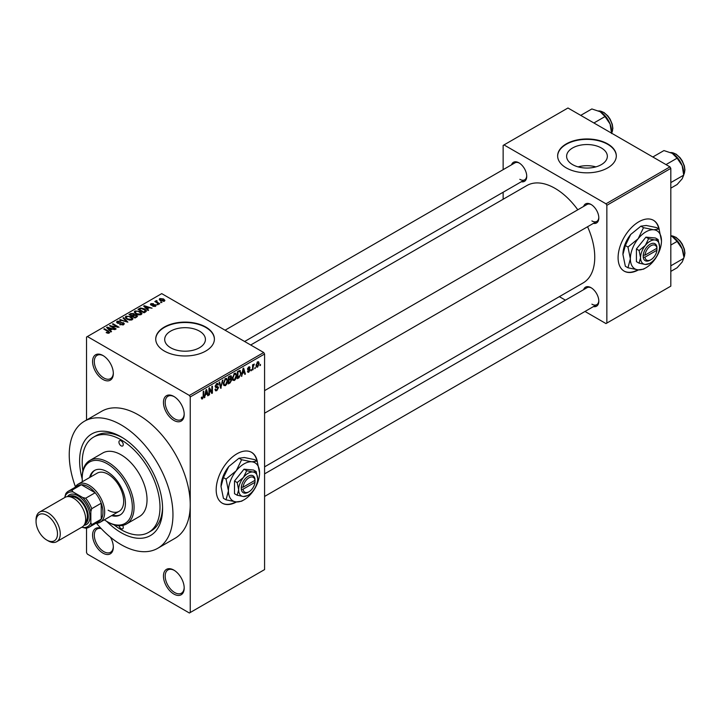 <?xml version="1.0" encoding="UTF-8"?>
<svg xmlns="http://www.w3.org/2000/svg" width="721" height="721" viewBox="0 0 721 721"><rect width="100%" height="100%" fill="white"/><g stroke="black" fill="none" stroke-linecap="round" stroke-linejoin="round"><path stroke-width="1.08" d="M173.824 420.379A14.672 8.472 60 0 1 163.451 402.417A14.672 8.472 60 0 1 173.824 396.424L173.824 396.424A14.672 8.472 60 0 1 184.197 414.395A14.672 8.472 60 0 1 173.824 420.379M174.266 396.694A13.447 7.76 -120 0 0 167.966 396.262A13.447 7.76 -120 0 0 165.902 407.032A13.447 7.76 -120 0 0 174.689 418.883A13.447 7.76 -120 0 0 181.413 419.55A13.447 7.76 -120 0 0 184.188 413.881M173.824 594.041A14.672 8.472 60 0 1 163.451 576.079A14.672 8.472 60 0 1 173.824 570.086L173.824 570.086A14.672 8.472 60 0 1 184.197 588.057A14.672 8.472 60 0 1 173.824 594.041M174.266 570.356A13.447 7.76 -120 0 0 167.966 569.923A13.447 7.76 -120 0 0 165.902 580.693A13.447 7.76 -120 0 0 174.689 592.545A13.447 7.76 -120 0 0 181.413 593.212A13.447 7.76 -120 0 0 184.188 587.543M110.457 537.217A14.672 8.472 60 0 1 113.323 547.131A14.672 8.472 60 0 1 102.95 553.124A14.672 8.472 60 0 1 92.63 536.397A14.672 8.472 60 0 1 100.868 528.214M101.219 528.592A13.447 7.76 -120 0 0 97.092 529.007A13.447 7.76 -120 0 0 95.028 539.777A13.447 7.76 -120 0 0 103.815 551.628A13.447 7.76 -120 0 0 110.538 552.295A13.447 7.76 -120 0 0 113.314 546.617M102.95 379.462A14.672 8.472 60 0 1 92.576 361.5A14.672 8.472 60 0 1 102.95 355.507L102.95 355.507A14.672 8.472 60 0 1 113.323 373.469A14.672 8.472 60 0 1 102.95 379.462M103.391 355.777A13.447 7.76 -120 0 0 97.092 355.345A13.447 7.76 -120 0 0 95.028 366.115A13.447 7.76 -120 0 0 103.815 377.966A13.447 7.76 -120 0 0 110.538 378.633A13.447 7.76 -120 0 0 113.314 372.955M257.298 461.521A29.336 16.934 120 0 0 251.593 452.364A29.336 16.934 120 0 0 236.921 453.815A29.336 16.934 120 0 0 217.76 479.672A29.336 16.934 120 0 0 222.257 503.177A29.336 16.934 120 0 0 236.542 501.933M256.883 460.953A29.336 16.934 120 0 0 251.413 452.265M601.377 147.985A20.368 11.761 0 0 0 579.188 145.435A20.368 11.761 0 0 0 566.616 156.304A20.368 11.761 0 0 0 572.582 164.613A20.368 11.761 0 0 0 594.771 167.164A20.368 11.761 0 0 0 607.343 156.304A20.368 11.761 0 0 0 601.377 147.985M595.861 166.875A20.368 11.761 0 0 0 578.098 166.875M607.722 143.921A29.336 16.934 0 0 0 575.755 140.253A29.336 16.934 0 0 0 557.639 155.898A29.336 16.934 0 0 0 566.237 167.876A29.336 16.934 0 0 0 598.205 171.544A29.336 16.934 0 0 0 616.311 155.898A29.336 16.934 0 0 0 607.722 143.921M616.311 156.096A29.336 16.934 0 0 0 607.722 144.326A29.336 16.934 0 0 0 575.908 140.613A29.336 16.934 0 0 0 557.648 156.096M170.661 347.756A20.368 11.761 180 0 1 164.694 339.438A20.368 11.761 180 0 1 177.267 328.578A20.368 11.761 180 0 1 199.465 331.128A20.368 11.761 180 0 1 205.422 339.438A20.368 11.761 180 0 1 192.858 350.298A20.368 11.761 180 0 1 170.661 347.756M205.809 327.064A29.336 16.934 0 0 0 173.833 323.396A29.336 16.934 0 0 0 155.727 339.041A29.336 16.934 0 0 0 164.316 351.019A29.336 16.934 0 0 0 196.292 354.687A29.336 16.934 0 0 0 214.398 339.041A29.336 16.934 0 0 0 205.809 327.064M214.398 339.24A29.336 16.934 0 0 0 205.809 327.46A29.336 16.934 0 0 0 173.995 323.756A29.336 16.934 0 0 0 155.727 339.24M583.631 206.422A11.004 6.354 60 0 1 591.04 204.458L591.04 204.458A11.004 6.354 60 0 1 598.818 217.931A11.004 6.354 60 0 1 593.41 223.366M591.49 204.728A9.779 5.642 -120 0 0 587.02 204.467L264.58 390.629M511.55 164.803A11.004 6.354 60 0 1 518.958 162.838L518.958 162.838A11.004 6.354 60 0 1 526.736 176.312A11.004 6.354 60 0 1 521.328 181.746M519.399 163.108A9.779 5.642 -120 0 0 514.929 162.856L225.069 330.2M583.631 289.662A11.004 6.354 60 0 1 591.04 287.697L591.04 287.697A11.004 6.354 60 0 1 598.818 301.171A11.004 6.354 60 0 1 593.41 306.596M591.49 287.967A9.779 5.642 -120 0 0 587.02 287.706L264.58 473.868M82.212 478.996A58.671 33.878 60 0 1 121.101 436.845A58.671 33.878 60 0 1 162.585 508.711A58.671 33.878 60 0 1 121.101 532.666A58.671 33.878 60 0 1 106.645 521.31M122.417 437.638A55.003 31.76 -120 0 0 96.19 435.619L93.595 437.115A55.003 31.76 -120 0 0 82.87 470.93M96.524 523.293A73.344 42.341 -120 0 0 121.101 544.643A73.344 42.341 -120 0 0 157.773 548.275A73.344 42.341 -120 0 0 169.011 489.505A73.344 42.341 -120 0 0 121.101 424.876A73.344 42.341 -120 0 0 84.429 421.244A73.344 42.341 -120 0 0 75.435 486.774M157.773 548.275L175.059 538.29A73.344 42.341 -120 0 0 190.245 504.718A73.344 42.341 -120 0 0 138.387 414.89A73.344 42.341 -120 0 0 101.715 411.258L84.429 421.244M264.58 466.848L583.109 282.938A56.229 32.463 -120 0 0 587.57 226.727M577.791 209.793A56.229 32.463 -120 0 0 554.999 188.334A56.229 32.463 -120 0 0 526.88 185.549L250.71 344.999M659.219 229.476A29.336 16.934 120 0 0 653.505 220.32A29.336 16.934 120 0 0 638.842 221.771A29.336 16.934 120 0 0 619.672 247.627A29.336 16.934 120 0 0 624.17 271.132A29.336 16.934 120 0 0 638.464 269.888M658.805 228.908A29.336 16.934 120 0 0 653.334 220.22M255.306 367.35L254.756 368.665L255.306 367.35M253.107 366.98L253.107 369.621L252.557 369.936L252.557 364.853L253.107 364.538L253.107 365.349L254.288 364.033L253.107 366.98L252.557 366.665M251.539 369.522L250.989 370.837L251.539 369.522M247.465 371.432L248.79 372.198L247.447 371.342L248.835 371.45L249.43 369.855L247.528 369.116L248.772 366.953L249.682 366.818L250.043 367.665L248.79 367.665L248.078 368.692L249.808 368.891L250.124 369.792L248.79 372.198L247.898 372.333M247.997 370.936L248.835 371.45M247.853 369.909L247.528 369.116L248.889 369.891M249.493 368.07L248.249 367.35M247.627 368.431L248.258 369.017M242.454 373.685L241.4 376.38L243.076 368.422L243.653 368.089L245.41 374.064L244.834 374.397L244.356 372.586L242.022 373.433M234.487 380.463L232.91 380.273L232.36 378.192L234.487 373.289L235.749 373.181L236.605 375.659L236.064 378.48L234.487 380.463L232.468 379.291M225.448 385.672L223.87 385.492L223.33 383.41L225.457 378.507L226.709 378.39L227.575 380.877L227.025 383.698L225.448 385.672L223.438 384.509M201.393 398.262L202.52 398.92L201.655 398.92L201.33 397.424L201.88 397.019L202.547 398.082L203.133 397.217L203.214 391.44L203.764 391.115L203.764 395.865L202.52 398.92L201.655 398.92M201.33 397.65L202.547 398.082M189.38 395.432L263.715 352.515L264.58 354.011L264.58 569.59L190.245 612.508L190.245 396.929L189.38 395.432L87.394 336.545L86.529 337.04L86.529 420.028M264.58 354.011L190.245 396.929M205.368 395.09L204.313 397.785L205.99 389.836L206.566 389.502L208.324 395.478L207.747 395.811L207.269 393.999L204.935 394.847M209.496 389.205L209.496 394.793L208.946 395.108L208.946 388.123L209.532 387.79L211.857 392.053L211.857 386.447L212.407 386.132L212.407 393.116L211.812 393.459L208.946 388.889M217.985 387.97L215.597 387.447L215.155 386.366L216.724 383.545L217.868 383.392L218.382 384.681L217.832 385.086L216.742 384.356L215.876 386.681L217.697 386.465L218.535 387.646L216.823 390.656L215.579 390.827L215.002 389.349L215.552 388.943L215.949 389.917L216.868 389.809L217.985 387.97L216.588 386.69M216.525 383.671L217.499 384.23L216.129 384.005M215.921 386.708L215.155 386.267L216.751 386.645M222.96 380.039L220.698 388.331L219.067 382.283L219.635 381.959L220.932 387.375L222.383 380.373L222.96 380.039M230.612 378.408L231.738 379.904L230.062 382.923L228.359 383.905L228.359 376.921L231.126 375.731L231.297 378.696M239.805 370.441L241.084 373.027L239.002 377.759L237.389 378.687L237.389 371.703L240.309 370.531M259.163 363.528L257.622 367.097L256.703 367.187L256.09 365.349L257.622 361.834L258.569 361.753L259.163 363.528L258.551 363.186M260.497 364.357L259.948 365.673L260.497 364.357M86.529 528.096L86.529 552.628L87.394 554.125L189.38 613.003L190.245 612.508M161.964 302.478L160.549 302.297L161.964 302.478M158.187 304.65L156.772 304.469L158.187 304.65M148.625 310.174L148.048 310.508L143.677 306.046L144.254 305.713L152.059 308.191L149.202 307.759L147.3 308.858L148.625 310.174M141.866 313.896L141.866 313.103L141.217 314.545L138.684 314.906L136.071 314.023L134.277 311.995L135.016 310.958L140.244 311.526L141.947 313.518M132.835 319.115L132.835 318.312L132.177 319.764L129.654 320.124L127.031 319.241L125.247 317.213L125.977 316.177L131.204 316.744L132.907 318.736M123.552 324.738L119.686 324.612L122.894 324.306L122.976 323.062L117.334 323.08L116.568 322.089L117.244 321.215L120.704 321.305L117.965 321.611L117.911 322.774L123.507 322.738L124.309 323.783L123.552 324.738M122.894 325.027L122.976 323.062M117.965 321.611L117.911 323.332M111.539 331.588L110.962 331.921L106.591 327.46L107.168 327.127L114.972 329.605L112.116 329.173L110.214 330.263L111.539 331.588M263.715 352.515L161.72 293.627L87.394 336.545M107.961 333.255L106.167 332.597L108.565 332.579L108.7 331.975L103.815 329.055L104.365 328.74L108.474 331.11L109.25 333.003L107.961 333.255M108.565 333.246L108.7 331.975M109.736 332.363L109.25 333.003M116.153 328.92L115.603 329.245L109.547 325.748L117.307 326.874L112.458 324.071L113.008 323.756L119.055 327.244L111.304 326.126L116.153 328.92M127.887 322.152L119.668 319.908L120.236 319.574L126.878 321.917L122.985 317.988L123.561 317.655L127.887 322.152M136.711 317.051L135.007 318.033L128.96 314.545L130.663 313.554L133.7 313.563L134.376 314.635L136.611 315.059L137.513 316.149L136.711 317.051M134.403 314.455L134.376 315.185M145.66 311.887L144.047 312.815L137.99 309.327L140.514 308.002L144.678 308.921L146.498 310.886L145.66 311.887M155.52 306.281L152.771 306.245L154.934 305.902L154.988 305.073L150.959 305.109L150.941 303.667L153.474 303.658L151.59 304.019L151.419 304.74L155.43 304.695L156.106 305.542L155.52 306.281M154.934 306.524L154.988 305.073M150.383 304.361L150.941 303.667L150.941 305.1M151.59 304.019L151.419 305.307M159.765 303.748L159.206 304.064L154.808 301.522L156.06 301.612L155.934 300.783L156.691 300.612L157.169 301.072L156.682 301.847L159.765 303.748M156.06 302.243L155.934 301.441M156.691 300.612L156.682 302.604M164.361 301.18L160.549 300.756L159.251 299.314L159.801 298.548L163.568 298.954L164.911 300.414L164.361 301.18M113.954 524.78A55.003 31.76 -120 0 0 121.101 529.665A55.003 31.76 -120 0 0 148.607 532.395L151.194 530.899A55.003 31.76 -120 0 0 162.567 507.178M669.953 166.875L670.818 168.372L606.857 205.305L605.991 203.809L669.953 166.875L567.959 107.997L503.141 145.417L503.141 169.66M503.141 192.246L503.141 199.257M606.857 205.305L606.857 323.071L605.991 323.576L585.001 311.454M565.444 300.161L559.37 296.655M606.857 323.071L670.818 286.147L670.818 168.372M605.991 203.809L504.006 144.921M623.998 271.033A29.336 16.934 120 0 0 637.851 269.834M591.905 220.923A9.779 5.642 -120 0 0 596.799 221.41A9.779 5.642 -120 0 0 598.809 217.409M519.823 179.304A9.779 5.642 -120 0 0 524.708 179.79A9.779 5.642 -120 0 0 526.718 175.789M591.905 304.163A9.779 5.642 -120 0 0 596.799 304.65A9.779 5.642 -120 0 0 598.809 300.648M222.086 503.078A29.336 16.934 120 0 0 235.938 501.879M106.645 332.85L106.645 332.237M104.365 329.38L104.365 328.74M107.168 328.046L107.168 327.127M110.214 331.146L110.214 330.263M108.438 328.443L109.691 329.749L111.214 328.866L107.546 327.631L108.438 329.344M109.691 330.615L109.691 329.749M107.546 328.434L107.546 327.631M111.214 329.686L111.214 328.866M110.133 326.09L110.133 325.405M117.307 327.352L117.307 326.874M113.008 324.387L113.008 323.756M111.304 326.766L111.304 326.126M120.155 324.847L120.155 324.252M117.244 323.017L117.244 321.215M118.695 323.477L118.695 323.026M121.236 322.963L121.236 322.386M123.507 324.765L123.507 322.738M120.236 320.097L120.236 319.574M123.561 318.574L123.561 317.655M125.977 318.502L125.977 316.177M131.204 317.42L131.204 316.744M126.689 316.582L126.13 317.366L127.59 318.925L131.465 319.358L132.006 318.574L129.032 316.402L126.689 316.582M127.59 319.529L127.59 318.925M131.465 320.052L131.465 319.358M130.663 314.374L130.663 313.554M133.691 314.437L133.7 313.563M136.611 317.114L136.611 315.059M130.213 314.635L132.024 315.681L133.574 314.716L133.25 313.932L131.177 314.077L130.213 315.266M132.024 316.312L132.024 315.681M133.574 315.6L133.25 313.932M132.727 316.086L134.854 317.312L136.512 316.267L136.062 315.383L133.818 315.456L132.727 316.717M134.854 317.943L134.854 317.312M136.512 317.168L136.062 315.383M136.017 317.456L136.017 316.636M135.016 313.284L135.016 310.958M140.244 312.202L140.244 311.526M135.719 311.364L135.169 312.148L136.63 313.707L140.505 314.14L141.046 313.356L138.071 311.184L135.719 311.364M136.63 314.311L136.63 313.707M140.505 314.834L140.505 314.14M140.514 308.696L140.514 308.002M144.678 309.588L144.678 308.921M139.252 309.417L143.885 312.094L145.381 310.21L141.127 308.471L139.252 309.417L139.252 310.048M143.885 312.725L143.885 312.094M145.597 311.923L145.381 310.21M144.876 312.337L144.876 311.526M144.254 306.632L144.254 305.713M147.3 309.733L147.3 308.858M145.525 307.029L146.778 308.336L148.31 307.452L144.633 306.218L145.525 307.93M146.778 309.201L146.778 308.336M144.633 307.02L144.633 306.218M148.31 308.273L148.31 307.452M153.24 306.425L153.24 305.875M151.96 305.407L151.96 304.848M155.43 306.335L155.43 304.695M157.322 304.794L157.322 304.154M155.357 301.838L155.357 301.207M157.475 303.063L157.475 302.432M161.098 302.613L161.098 301.973M159.801 300.242L159.801 298.548M163.568 299.639L163.568 298.954M163.739 301.423L163.054 299.296L160.413 298.927L160.107 300.477M160.413 298.927L161.089 300.432L164.046 300.36L164.046 301.333M161.089 301.036L161.089 300.432M204.44 397.199L204.89 397.451M207.54 395.027L208.324 395.478M206.557 393.585L207.269 393.999M206.062 391.845L205.548 394.171L207.08 393.287L206.314 390.376L206.062 391.845L205.62 391.584M208.946 394.477L209.496 394.793M210.676 391.368L211.857 392.053M211.271 392.458L212.407 393.116M215.011 389.61L216.823 390.656M216.579 383.635L218.382 384.681M215.209 385.78L215.705 386.068M216.796 386.636L218.535 387.646M220.5 387.592L221.23 388.015M220.347 387.042L220.932 387.375M226.989 380.535L227.575 380.877M224.853 378.967L225.457 379.318L223.88 383.103L224.519 384.942L225.448 384.861L227.025 381.175L226.791 379.724L225.294 378.606M223.348 382.797L223.88 383.103M226.791 379.724L225.457 379.318M230.062 375.938L231.576 376.813M229.972 378.885L231.738 379.904M228.359 377.101L228.908 377.416L228.908 379.507L229.936 378.913L231.026 377.245L229.864 376.047M228.359 379.192L228.908 379.507M231.026 377.245L229.864 376.867L228.908 377.416M228.359 380.003L228.908 380.318L228.908 382.77L230.071 382.103L231.189 380.228L229.936 378.913M228.359 382.454L228.908 382.77M229.287 379.291L229.99 379.697L228.908 380.318M231.189 380.228L229.99 379.697M236.019 375.317L236.605 375.659M233.892 373.757L234.496 374.1L232.919 377.885L233.55 379.724L234.478 379.643L236.055 375.956L235.821 374.505L234.325 373.388M232.387 377.579L232.919 377.885M235.821 374.505L234.496 374.1M238.3 377.353L239.002 377.759M240.508 372.694L241.084 373.027M237.939 372.198L237.939 377.552L240.318 375.163L240.535 373.334L239.705 371.324L237.389 371.883M237.389 377.236L237.939 377.552M238.209 371.234L238.921 371.639M238.876 370.846L239.967 371.396L238.948 370.81M241.526 375.785L241.977 376.047M244.626 373.613L245.41 374.064M243.653 372.171L244.356 372.586M243.148 370.432L242.635 372.757L244.167 371.874L243.401 368.963L243.148 370.432L242.707 370.17M247.555 368.773L249.43 369.855M248.79 366.944L250.043 367.665M248.709 368.972L250.124 369.792M250.989 370.206L251.539 370.522M252.557 369.296L253.107 369.621M252.557 365.033L253.107 365.349M253.422 364.447L254.134 364.853M252.557 365.511L253.215 365.889M254.756 368.025L255.306 368.35M256.162 366.259L257.622 367.097M257.343 362.032L258.19 362.528L257.613 362.573L256.649 365.033L257.64 366.367L258.605 363.898L257.091 362.266M256.117 364.727L256.649 365.033M256.117 365.862L257.64 366.367M259.948 365.033L260.497 365.349M119.028 525.699A3.055 1.766 -120 0 0 121.101 528.673A3.055 1.766 -120 0 0 122.633 528.817A3.055 1.766 -120 0 0 122.705 525.42M121.101 445.83A3.055 1.766 -120 0 0 122.633 445.984A3.055 1.766 -120 0 0 123.093 443.532A3.055 1.766 -120 0 0 121.101 440.837A3.055 1.766 -120 0 0 119.569 440.693A3.055 1.766 -120 0 0 119.1 443.136A3.055 1.766 -120 0 0 121.101 445.83M111.665 515.614A25.668 14.817 -120 0 0 120.11 514.974A25.668 14.817 -120 0 0 124.039 494.399A25.668 14.817 -120 0 0 107.276 471.777A25.668 14.817 -120 0 0 94.433 470.507A25.668 14.817 -120 0 0 89.656 477.5M112.53 515.109A25.668 14.817 -120 0 0 120.533 514.713M104.374 519.814A35.446 20.467 -120 0 0 107.267 521.68A35.446 20.467 -120 0 0 107.276 521.68A35.446 20.467 -120 0 0 132.34 507.214A35.446 20.467 -120 0 0 107.276 463.792A35.446 20.467 -120 0 0 82.203 478.266A35.446 20.467 -120 0 0 82.374 481.709M82.203 478.266L82.203 477.275A36.672 21.17 60 0 1 89.801 460.485A36.672 21.17 60 0 1 108.132 462.296A36.672 21.17 60 0 1 132.096 494.615A36.672 21.17 60 0 1 126.472 523.996A36.672 21.17 60 0 1 108.132 522.184L107.276 521.68M126.472 523.996L139.432 516.515A36.672 21.17 -120 0 0 145.056 487.126A36.672 21.17 -120 0 0 121.101 454.816A36.672 21.17 -120 0 0 102.77 452.995L89.801 460.485M148.607 532.395A55.003 31.76 -120 0 0 157.034 488.315A55.003 31.76 -120 0 0 121.101 439.846A55.003 31.76 -120 0 0 93.595 437.115M75.11 487.315A22 12.708 60 0 1 78.12 484.161L97.137 473.183A22 12.708 60 0 1 108.132 474.274A22 12.708 60 0 1 122.507 493.669A22 12.708 60 0 1 119.136 511.297A22 12.708 60 0 1 108.132 510.207M94.875 470.272A25.668 14.817 -120 0 0 90.522 477.005M665.997 164.595L677.109 158.178L682.165 165.65A16.132 9.31 -120 0 1 683.697 173.112L683.697 175.158L682.165 178.817L677.109 184.522L670.818 188.154M670.818 182.584L683.697 175.158L682.165 165.65A16.132 9.31 -120 0 0 672.287 153.357L677.109 158.178M652.829 156.989L663.942 150.572L672.287 153.357M78.12 484.161A22 12.708 60 0 1 95.073 490.064A22 12.708 60 0 1 104.68 512.198A22 12.708 60 0 1 100.12 522.274A22 12.708 60 0 1 95.893 523.302M82.032 527.069L82.699 527.457A19.557 11.293 -120 0 0 90.846 522.752L91.711 524.681A20.783 11.996 60 0 1 89.143 527.204L98.642 521.716A20.783 11.996 -120 0 0 101.219 519.192A20.783 11.996 -120 0 0 102.95 512.198A20.783 11.996 -120 0 0 101.219 503.222A20.783 11.996 -120 0 0 95.172 492.74L81.338 484.755A20.783 11.996 -120 0 0 77.868 485.72L68.36 491.208A20.783 11.996 60 0 1 71.83 490.244L73.073 491.956A19.557 11.293 -120 0 0 64.917 496.661L64.917 497.436M91.711 524.681L101.219 519.192L101.219 503.222L91.711 508.711L90.846 511.64A19.557 11.293 -120 0 0 82.699 497.517L85.664 498.229L95.172 492.74A20.783 11.996 -120 0 0 81.338 484.755L71.83 490.244M64.917 496.661L65.782 493.741A20.783 11.996 60 0 1 68.36 491.208M89.143 527.204A20.783 11.996 60 0 1 85.664 528.169L82.699 527.457M90.846 522.752L90.846 511.64M82.699 497.517L73.073 491.956M85.664 498.229A20.783 11.996 60 0 1 91.711 508.711M48.154 540.849L46.766 540.047A15.159 8.751 -120 0 0 57.482 533.855A15.159 8.751 -120 0 0 46.766 515.299A15.159 8.751 -120 0 0 36.05 521.481A15.159 8.751 -120 0 0 46.766 540.047L48.154 540.849A17.115 9.878 60 0 0 56.707 541.696A17.115 9.878 60 0 0 59.329 527.979A17.115 9.878 60 0 0 48.154 512.901A17.115 9.878 60 0 0 39.592 512.054A17.115 9.878 60 0 0 36.05 519.886L36.05 521.481M84.69 524.113A15.889 9.175 -120 0 0 87.475 511.477A15.889 9.175 -120 0 0 77.021 497.229A15.889 9.175 -120 0 0 68.81 496.607M67.441 496.616A17.115 9.878 60 0 1 77.886 495.733A17.115 9.878 60 0 1 89.566 512.793A17.115 9.878 60 0 1 84.006 525.294M70.847 497.021A14.672 8.472 60 0 1 77.021 498.229A14.672 8.472 60 0 1 86.286 510.162A14.672 8.472 60 0 1 85.357 522.148M39.592 512.054L65.007 497.382A17.115 9.878 60 0 1 73.56 498.229A17.115 9.878 60 0 1 84.745 513.307A17.115 9.878 60 0 1 82.122 527.024L56.707 541.696M670.818 271.393L677.109 267.761L682.165 262.056L683.697 258.388L670.818 265.824M682.165 248.889L683.697 256.352A16.132 9.31 -120 0 0 682.165 248.889A16.132 9.31 -120 0 0 672.287 236.596L677.109 241.418L682.165 248.889M670.818 245.05L677.109 241.418M670.818 235.848L672.287 236.596M593.915 122.976L605.027 116.559L610.083 124.03A16.132 9.31 -120 0 1 611.606 131.501L611.606 133.196M580.738 115.369L591.851 108.952L600.205 111.737A16.132 9.31 -120 0 1 610.083 124.03L611.606 133.538M600.205 111.737L605.027 116.559M255.009 480.303L243.031 487.216L241.301 487.216L241.301 489.217A9.779 5.642 120 0 0 248.159 492.245L249.024 491.74A8.553 4.939 120 0 0 255.009 482.295L255.009 480.303A8.553 4.939 120 0 0 249.024 477.771A8.553 4.939 120 0 0 243.031 487.216M255.018 479.294A9.779 5.642 120 0 0 248.159 476.275A9.779 5.642 120 0 0 241.301 487.216L241.247 487.252M257.667 478.771A13.447 7.76 120 0 0 252.909 472.003A13.447 7.76 120 0 0 243.401 477.491A13.447 7.76 120 0 0 238.651 489.748A13.447 7.76 120 0 0 243.401 496.508A13.447 7.76 120 0 0 252.909 491.019A13.447 7.76 120 0 0 257.667 478.771L256.198 471.579L252.909 472.003L246.69 470.732L243.401 477.491L237.182 482.556L238.651 489.748L237.182 495.237L243.401 496.508L247.6 495.534M237.182 495.237L234.505 493.687L234.505 481.015L244.013 469.182L253.522 470.038L256.198 471.579M246.69 470.732L244.013 469.182M237.182 482.556L234.505 481.015M241.607 459.728L236.227 470.795A22 12.708 120 0 0 228.449 490.848A22 12.708 120 0 0 236.227 501.915A22 12.708 120 0 0 251.791 492.93A22 12.708 120 0 0 259.569 472.877A22 12.708 120 0 0 251.791 461.81A22 12.708 120 0 0 236.227 470.795L226.043 479.086L223.429 477.572L228.8 466.505L238.984 458.214L244.356 457.52L254.54 459.601L257.163 461.116L251.791 461.81L241.607 459.728L238.984 458.214M226.043 479.086L228.449 490.848L226.043 499.824L236.227 501.915L241.607 501.212L243.103 500.32M226.043 499.824L223.429 498.31L221.023 486.549L223.429 477.572M259.569 472.877L257.163 461.116M228.8 466.505A22 12.708 120 0 0 221.023 486.549M241.301 489.217L243.031 489.208L255.009 482.295M243.031 489.208A8.553 4.939 120 0 0 249.024 491.74M254.207 480.763L255.072 481.258M656.93 248.258L644.953 255.171L643.213 255.171L643.213 257.172A9.779 5.642 120 0 0 650.072 260.2L650.937 259.695A8.553 4.939 120 0 0 656.93 250.25L656.93 248.258A8.553 4.939 120 0 0 650.937 245.726A8.553 4.939 120 0 0 644.953 255.171M656.939 247.249A9.779 5.642 120 0 0 650.072 244.23A9.779 5.642 120 0 0 643.213 255.171L643.159 255.207M659.58 246.726A13.447 7.76 120 0 0 654.83 239.958A13.447 7.76 120 0 0 645.322 245.446A13.447 7.76 120 0 0 640.563 257.703A13.447 7.76 120 0 0 645.322 264.463A13.447 7.76 120 0 0 654.83 258.974A13.447 7.76 120 0 0 659.58 246.726L658.111 239.534L654.83 239.958L648.603 238.687L645.322 245.446L639.094 250.511L640.563 257.703L639.094 263.192L645.322 264.463L649.522 263.489M639.094 263.192L636.418 261.642L636.418 248.97L645.926 237.137L655.434 237.993L658.111 239.534M648.603 238.687L645.926 237.137M639.094 250.511L636.418 248.97M643.52 227.683L638.148 238.75A22 12.708 120 0 0 630.37 258.803A22 12.708 120 0 0 638.148 269.87A22 12.708 120 0 0 653.704 260.885A22 12.708 120 0 0 661.481 240.832A22 12.708 120 0 0 653.704 229.765A22 12.708 120 0 0 638.148 238.75L627.964 247.042L625.341 245.528L630.713 234.46L640.897 226.169L646.268 225.475L656.461 227.557L659.075 229.071L653.704 229.765L643.52 227.683L640.897 226.169M627.964 247.042L630.37 258.803L627.964 267.779L638.148 269.87L643.52 269.167L645.016 268.275M627.964 267.779L625.341 266.265L622.935 254.504L625.341 245.528M661.481 240.832L659.075 229.071M630.713 234.46A22 12.708 120 0 0 622.935 254.504M643.213 257.172L644.953 257.163L656.93 250.25M644.953 257.163A8.553 4.939 120 0 0 650.937 259.695M656.128 248.718L656.993 249.214M108.474 331.777L108.474 331.11M119.965 323.332L119.965 322.756M133.052 315.897L133.052 315.077M139.541 309.255L139.541 308.435M152.834 305.316L152.834 304.623M203.214 395.541L203.764 395.865M215.164 386.609L216.615 387.438M220.076 386.032L220.716 386.402M229.35 382.518L230.062 382.923M229.161 376.461L229.864 376.867M683.697 174.716A13.447 7.76 -120 0 0 684.734 170.318A13.447 7.76 -120 0 0 670.728 152.564M683.697 257.947A13.447 7.76 -120 0 0 684.734 253.558A13.447 7.76 -120 0 0 670.818 235.803M611.606 133.097A13.447 7.76 -120 0 0 612.652 128.708A13.447 7.76 -120 0 0 598.637 110.944M108.817 332.219L108.817 333.183M123.426 323.657L123.426 324.81M117.469 322.206L117.469 323.152M126.13 317.366L126.13 318.628M132.006 318.574L132.006 319.845M136.602 316.005L136.602 317.114M135.169 312.148L135.169 313.419M141.046 313.356L141.046 314.635M155.285 305.47L155.285 306.398M151.203 304.451L151.203 305.226M156.511 301.531L156.511 302.505M215.949 389.917L215.002 389.376M224.519 384.942L223.393 384.293M233.55 379.724L232.432 379.075M248.267 371.531L247.663 371.18M249.277 367.584L248.493 367.133M107.267 521.68L108.132 522.184M683.697 174.815L684.95 170.021L684.373 165.929L682.192 160.756L679.966 157.575L676.001 154.06L670.629 152.519M264.58 413.205L596.799 221.41M596.799 304.65L264.58 496.445M524.708 179.79L244.626 341.493M100.12 522.274L119.136 511.297M670.818 235.749L676.001 237.299L679.966 240.814L682.192 243.986L684.373 249.169L684.95 253.26L683.697 258.055M611.615 133.196L612.868 128.401L612.291 124.318L610.11 119.136L607.875 115.955L603.91 112.44L598.547 110.908"/></g></svg>
